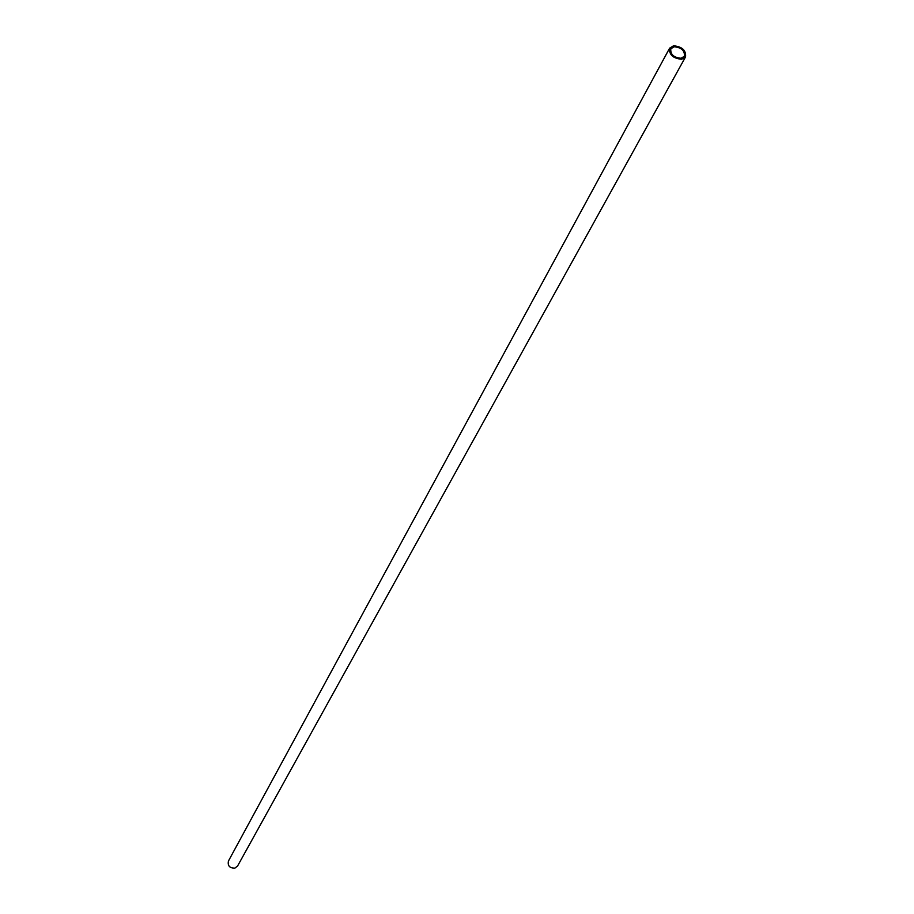<?xml version="1.0" encoding="UTF-8"?>
<svg xmlns="http://www.w3.org/2000/svg" width="914" height="914" viewBox="0 0 914 914"><rect width="100%" height="100%" fill="white"/><g stroke="black" fill="none" stroke-linecap="round" stroke-linejoin="round"><path stroke-width="1.37" d="M674.144 46.774L670.807 48.819C670.293 54.394 673.709 57.536 681.067 58.268L684.369 56.245C684.917 50.681 681.501 47.517 674.144 46.774M669.619 48.179L228.454 860.999C227.495 865.866 229.665 868.22 234.955 868.083L237.583 866.004L685.546 56.908C686.197 50.361 682.187 46.648 673.538 45.78L669.619 48.179C669.014 54.726 673.024 58.416 681.673 59.273L685.546 56.908"/></g></svg>
